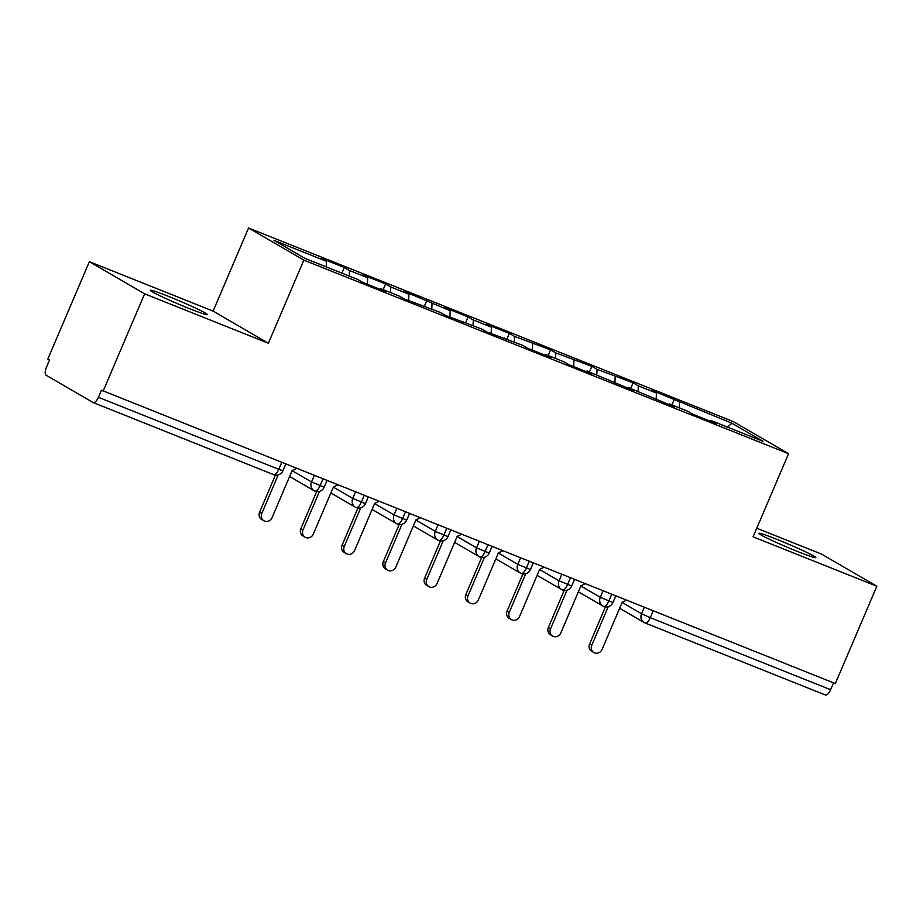 <?xml version="1.0" encoding="UTF-8"?>
<svg xmlns="http://www.w3.org/2000/svg" width="923" height="923" viewBox="0 0 923 923"><rect width="100%" height="100%" fill="white"/><g stroke="black" fill="none" stroke-linecap="round" stroke-linejoin="round"><path stroke-width="1.38" d="M189.596 308.697A30.967 1.661 23.1 0 0 207.363 314.628A30.967 1.661 23.1 0 0 168.148 296.237A30.967 1.661 23.1 0 0 150.391 290.318A30.967 1.661 23.1 0 0 189.596 308.697M798.06 551.689A30.967 1.661 23.1 0 0 815.817 557.619A30.967 1.661 23.1 0 0 776.612 539.24A30.967 1.661 23.1 0 0 758.844 533.309A30.967 1.661 23.1 0 0 798.06 551.689M89.358 261.694L144.634 293.826L268.385 343.241L213.109 311.12L89.358 261.694L47.834 359.035L49.519 360.016L46.485 367.123A7.257 2.884 -68.2 0 0 46.15 375.246L93.05 402.509A7.257 2.884 -68.2 0 0 93.2 402.578A7.257 2.884 -68.2 0 0 98.403 397.294L101.438 390.187L835.327 683.574L876.85 586.232L821.574 554.112L756.756 528.233M213.109 311.12L248.564 228.004L733.266 421.58L788.542 453.701L303.84 260.124L248.564 228.004M326.419 261.29L274.027 240.372L305.19 258.475L357.582 279.392L362.774 282.415L385.872 291.633L380.68 288.622L398.828 295.868L404.02 298.89L440.075 312.343L445.267 315.366L481.333 328.819L486.525 331.842L522.58 345.294L527.771 348.306L550.881 357.536L545.689 354.513L563.838 361.77L569.029 364.781L592.128 374.011L586.936 370.988L633.374 390.487L628.182 387.464L674.632 406.962L669.44 403.939L687.589 411.185L692.781 414.208L715.879 423.426L710.687 420.415L763.079 441.332L731.927 423.23L651.246 390.06L656.438 393.083L638.289 385.837L633.086 382.814L597.031 369.362L591.839 366.339L555.784 352.886L550.593 349.863L514.526 336.41L509.334 333.399L486.236 324.169L491.428 327.192L473.28 319.935L468.088 316.924L444.978 307.694L450.182 310.716L403.732 291.218L408.924 294.241L390.775 286.995L385.583 283.972L362.485 274.742L367.677 277.765L349.517 270.52L344.325 267.497L321.227 258.267L326.419 261.29L326.2 266.862M349.517 270.52L349.298 276.092M367.677 277.765L367.412 284.261M390.775 286.995L390.544 292.568M408.924 294.241L408.658 300.736M380.68 288.622L379.988 289.291M432.022 303.459L431.802 309.032M450.182 310.716L449.916 317.212M421.926 305.098L421.246 305.767M473.28 319.935L473.049 325.507M491.428 327.192L491.163 333.688M463.184 321.573L462.492 322.242M514.526 336.41L514.307 341.983M532.675 343.656L532.409 350.163M504.431 338.049L503.739 338.718M555.784 352.886L555.554 358.459M573.933 360.132L573.668 366.639M545.689 354.513L544.997 355.182M597.031 369.362L596.8 374.934M615.18 376.607L614.914 383.114M586.936 370.988L586.243 371.657M638.289 385.837L638.058 391.41M656.438 393.083L656.172 399.59M628.182 387.464L627.502 388.133M653.172 610.83L650.254 617.683L830.619 689.712L833.55 682.858M830.619 689.712A7.257 2.884 111.8 0 1 825.416 694.996A7.257 2.884 111.8 0 1 825.266 694.915M679.536 402.313L679.305 407.885M731.927 423.23L727.451 427.107M669.44 403.939L668.748 404.609M144.634 293.826L103.111 391.156M788.542 453.701L753.099 536.817L876.85 586.232M268.385 343.241L303.84 260.124M710.687 420.415L710.006 421.084M674.344 399.29L671.932 404.932M578.375 591.805L602.834 606.03A7.257 6.657 -59.8 0 0 603.434 606.33A7.257 2.884 -68.2 0 0 603.55 606.388A7.257 2.884 -68.2 0 0 603.584 606.399A7.257 2.884 -68.2 0 0 608.788 601.127L611.718 594.274M633.086 382.814L630.686 388.468M591.839 366.339L589.428 371.992M550.593 349.863L548.181 355.517M509.334 333.399L506.923 339.041M468.088 316.924L465.677 322.565M426.83 300.448L424.43 306.09M385.583 283.972L383.172 289.614M344.325 267.497L341.925 273.139M537.117 575.341L561.588 589.555A7.257 6.657 -59.8 0 0 562.188 589.855A7.257 2.884 -68.2 0 0 562.303 589.912A7.257 2.884 -68.2 0 0 562.338 589.935A7.257 2.884 -68.2 0 0 567.541 584.651L570.46 577.798M495.87 558.865L520.33 573.079A7.257 6.657 -59.8 0 0 520.93 573.379A7.257 2.884 -68.2 0 0 521.045 573.437A7.257 2.884 -68.2 0 0 521.08 573.46A7.257 2.884 -68.2 0 0 526.295 568.176L529.214 561.322M454.624 542.389L479.083 556.604A7.257 6.657 -59.8 0 0 479.683 556.904A7.257 2.884 -68.2 0 0 479.798 556.961A7.257 2.884 -68.2 0 0 479.833 556.984A7.257 2.884 -68.2 0 0 485.036 551.7L487.955 544.847M413.366 525.914L437.837 540.128A7.257 6.657 -59.8 0 0 438.425 540.44A7.257 2.884 -68.2 0 0 438.54 540.497A7.257 2.884 -68.2 0 0 438.587 540.509A7.257 2.884 -68.2 0 0 443.79 535.225L446.709 528.371M372.119 509.438L396.578 523.653A7.257 6.657 -59.8 0 0 397.178 523.964A7.257 2.884 -68.2 0 0 397.294 524.022A7.257 2.884 -68.2 0 0 397.328 524.033A7.257 2.884 -68.2 0 0 402.532 518.749L405.462 511.907M330.861 492.963L355.332 507.177A7.257 6.657 -59.8 0 0 355.932 507.488A7.257 2.884 -68.2 0 0 356.036 507.546A7.257 2.884 -68.2 0 0 356.082 507.558A7.257 2.884 -68.2 0 0 361.285 502.285L364.204 495.432M289.614 476.487L314.074 490.713A7.257 6.657 -59.8 0 0 314.674 491.013A7.257 2.884 -68.2 0 0 314.789 491.071A7.257 2.884 -68.2 0 0 320.027 485.81L322.958 478.956M292.095 470.661L311.536 481.956A7.257 6.657 -59.8 0 0 314.074 490.713L314.789 491.071A7.257 2.884 -68.2 0 0 314.824 491.082A7.257 7.257 0 0 0 324.192 487.194L311.536 481.956L314.293 475.495M593.904 652.549L591.724 651.28A6.046 5.538 -59.8 0 1 589.601 644L591.781 645.258A6.046 5.538 120.2 0 0 593.904 652.549A6.046 5.538 120.2 0 0 602.096 649.377L622.194 602.269L626.602 600.215M589.601 644L605.442 606.873M591.781 645.258L608.257 606.653M552.646 636.074L550.477 634.805A6.046 5.538 -59.8 0 1 548.354 627.525L550.535 628.782A6.046 5.538 120.2 0 0 552.646 636.074A6.046 5.538 120.2 0 0 560.849 632.901L580.936 585.793L585.344 583.74M548.354 627.525L564.184 590.397M550.535 628.782L566.999 590.178M511.4 619.598L509.219 618.341A6.046 5.538 -59.8 0 1 507.108 611.049L509.277 612.307A6.046 5.538 120.2 0 0 511.4 619.598A6.046 5.538 120.2 0 0 519.591 616.426L539.69 569.318L544.097 567.264M507.108 611.049L522.937 573.921M509.277 612.307L525.752 573.702M470.142 603.123L467.973 601.865A6.046 5.538 -59.8 0 1 465.85 594.574L468.03 595.843A6.046 5.538 120.2 0 0 470.142 603.123A6.046 5.538 120.2 0 0 478.345 599.962L498.443 552.842L502.85 550.8M465.85 594.574L481.679 557.457M468.03 595.843L484.494 557.227M428.895 586.647L426.714 585.39A6.046 5.538 -59.8 0 1 424.603 578.098L426.772 579.367A6.046 5.538 120.2 0 0 428.895 586.647A6.046 5.538 120.2 0 0 437.087 583.486L457.185 536.367L461.592 534.325M424.603 578.098L440.433 540.982M426.772 579.367L443.248 540.751M387.648 570.183L385.468 568.914A6.046 5.538 -59.8 0 1 383.345 561.622L385.526 562.892A6.046 5.538 120.2 0 0 387.648 570.183A6.046 5.538 120.2 0 0 395.84 567.01L415.938 519.891L420.346 517.849M383.345 561.622L399.186 524.506M385.526 562.892L401.99 524.276M346.39 553.708L344.21 552.439A6.046 5.538 -59.8 0 1 342.098 545.147L344.279 546.416A6.046 5.538 120.2 0 0 346.39 553.708A6.046 5.538 120.2 0 0 354.582 550.535L374.68 503.416L379.088 501.374M342.098 545.147L357.928 508.031M344.279 546.416L360.743 507.8M305.144 537.232L302.963 535.963A6.046 5.538 -59.8 0 1 300.84 528.671L303.021 529.94A6.046 5.538 120.2 0 0 305.144 537.232A6.046 5.538 120.2 0 0 313.335 534.059L333.434 486.952L337.841 484.898M300.84 528.671L316.681 491.555M303.021 529.94L319.496 491.336M263.886 520.757L261.705 519.487A6.046 5.538 -59.8 0 1 259.594 512.207L261.774 513.465A6.046 5.538 120.2 0 0 263.886 520.757A6.046 5.538 120.2 0 0 272.089 517.584L292.176 470.476L296.583 468.423M259.594 512.207L275.423 475.08M261.774 513.465L278.238 474.86M622.114 602.454L641.554 613.749L650.254 617.683A7.257 2.884 111.8 0 1 645.05 622.967A7.257 2.884 111.8 0 1 644.889 622.887A7.257 6.657 -59.8 0 1 644.092 622.494A7.257 6.657 -59.8 0 1 641.554 613.749L644.312 607.288M98.403 397.294L278.781 469.334L281.7 462.481M273.427 474.537A7.257 2.884 -68.2 0 0 273.577 474.618A7.257 2.884 -68.2 0 0 278.781 469.334L282.946 470.718L285.761 464.107M603.584 606.399A7.257 7.257 0 0 0 612.953 602.511L600.296 597.273L603.054 590.812M580.855 585.978L600.296 597.285A7.257 6.657 -59.8 0 0 602.834 606.03L603.55 606.388M539.609 569.514L559.05 580.809L561.807 574.337M498.351 553.039L517.791 564.334L520.549 557.861M457.104 536.563L476.545 547.858L479.302 541.397M415.858 520.087L435.287 531.383L438.044 524.922M374.6 503.612L394.04 514.907L396.798 508.446M333.353 487.136L352.782 498.432L355.551 491.971M562.338 589.935A7.257 7.257 0 0 0 571.706 586.036L559.05 580.798A7.257 6.657 -59.8 0 0 561.588 589.555L562.303 589.912M521.08 573.46A7.257 7.257 0 0 0 530.448 569.56L517.791 564.334A7.257 6.657 -59.8 0 0 520.33 573.079L521.045 573.437M479.833 556.984A7.257 7.257 0 0 0 489.202 553.085L476.545 547.858A7.257 6.657 -59.8 0 0 479.083 556.604L479.798 556.961M438.587 540.509A7.257 7.257 0 0 0 447.955 536.621L435.298 531.383A7.257 6.657 -59.8 0 0 437.837 540.128L438.54 540.497M397.328 524.033A7.257 7.257 0 0 0 406.697 520.145L394.04 514.907A7.257 6.657 -59.8 0 0 396.578 523.653L397.294 524.022M356.082 507.558A7.257 7.257 0 0 0 365.45 503.67L352.794 498.432M356.036 507.546L355.332 507.177A7.257 6.657 -59.8 0 1 352.782 498.432M825.416 694.996L645.05 622.967A7.257 7.257 0 0 1 644.092 622.494L619.621 608.28M282.946 470.718A7.257 7.257 0 0 1 273.577 474.618L93.2 402.578M612.953 602.511L615.779 595.9M571.706 586.036L574.521 579.425M530.448 569.56L533.275 562.949M489.202 553.085L492.028 546.474M447.955 536.621L450.77 529.998M406.697 520.145L409.524 513.523M365.45 503.67L368.265 497.047M324.192 487.194L327.019 480.571"/></g></svg>
